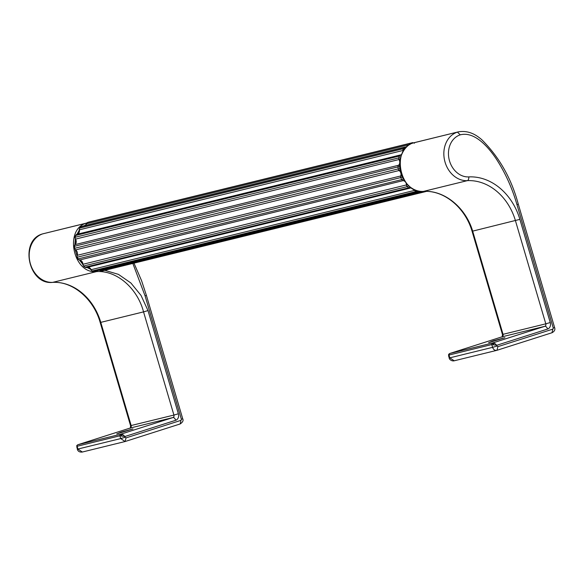 <?xml version="1.0" encoding="UTF-8"?>
<svg xmlns="http://www.w3.org/2000/svg" width="584" height="584" viewBox="0 0 584 584"><rect width="100%" height="100%" fill="white"/><g stroke="black" fill="none" stroke-linecap="round" stroke-linejoin="round"><path stroke-width="0.88" d="M122.888 434.642L120.487 434.292L119.866 435.795L124.903 436.504L122.888 434.642L119.903 434.861M121.523 435.007L122.231 436.226M97.127 270.195L96.572 271.596C116.669 270.209 137.386 288.182 143.547 311.878L147.993 310.593L141.029 295.409L130.867 282.97L118.413 274.356L104.777 270.319M181.003 420.341L180.157 423.962L125.093 441.526L126.02 437.891L181.003 420.341L181.412 419.341L145.095 295.935L145.825 295.57M180.157 423.962C182.763 422.195 183.624 420.495 182.741 418.859L146.423 295.453L141.562 280.649L133.984 263.15M145.095 295.935L132.838 263.435M76.84 447.359L77.139 445.351L76.701 446.001L77.643 444.811M126.02 437.891L125.137 437.299L120.691 438.584L119.866 435.795L77.103 446.286L77.92 449.074L82.329 452.023M125.093 441.526L120.691 438.584L77.322 449.184L76.745 445.658L77.694 444.789L130.123 428.065L172.886 417.567A3.321 1.913 72.3 0 1 175.682 420.298L124.903 436.504L125.137 437.299M116.734 433.912L121.224 432.109L132.97 428.948L116.734 433.912M449.519 353.576L448.614 355.941L448.643 354.378L449.578 353.554L501.933 336.844A3.321 1.913 -107.7 0 0 501.86 336.873M448.585 354.765L449.023 354.116L448.585 354.765M494.765 343.407L492.37 343.056L491.75 344.56L496.787 345.268L494.765 343.407L491.786 343.626M497.896 346.655L496.977 350.298C494.94 350.685 493.473 349.699 492.575 347.349L497.021 346.064L497.896 346.655L552.887 329.106L553.296 328.106L516.979 204.699C512.197 188.041 505.226 172.681 496.079 158.622C487.158 145.416 473.799 131.283 460.25 134.846A21.586 17.644 -103.8 0 0 448.972 158.702A21.586 17.644 -103.8 0 0 468.777 176.908A3.321 1.891 87 0 1 467.295 180.653L423.364 191.428C399.85 194.246 390.557 148.562 413.523 142.89L414.509 142.613L413.494 142.898C404.332 144.832 397.01 159.103 400.536 171.579C401.653 177.178 404.865 182.317 410.172 187.019C414.231 190.15 418.604 191.625 423.283 191.435L423.364 191.428C444.241 189.844 465.733 207.627 472.668 231.133L472.069 231.249C465.119 207.386 443.796 189.873 423.291 191.435L423.203 191.435M493.407 343.772L494.115 344.991M488.618 342.677L504.853 337.72L493.108 340.873L488.618 342.677M426.269 191.391A25.324 20.695 -103.8 0 1 425.291 191.683A1.657 0.956 -104.9 0 1 425.269 191.691A2.073 1.694 -103.8 0 1 425.247 191.698L101.711 271.071A2.073 1.694 -103.8 0 0 101.733 271.064L425.218 191.705M400.208 159.235L75.533 239.112A2.073 1.694 -103.8 0 1 75.248 237.257A25.324 20.695 -103.8 0 1 75.789 235.418L399.332 156.045A1.657 0.584 18.5 0 1 400.96 156.278M400.149 169.747A1.657 0.694 125.7 0 1 399.135 170.513L75.599 249.886A2.073 1.694 -103.8 0 1 74.679 248.295A25.324 20.695 -103.8 0 1 74.475 246.273A2.073 1.694 -103.8 0 1 75.059 244.623A4.154 3.395 -103.8 0 0 75.533 239.112L74.964 237.462A1.657 0.526 14.2 0 1 75.248 237.257L398.792 157.884A25.324 20.695 -103.8 0 1 399.332 156.045A2.073 1.694 -103.8 0 1 400.441 154.942A2.073 1.694 -103.8 0 1 400.478 154.928A1.657 0.956 -102.1 0 0 400.478 154.928A1.657 0.956 -102.1 0 1 401.296 155.3M86.695 267.45A2.073 1.694 -103.8 0 1 86.476 267.523A2.073 1.694 -103.8 0 1 85.147 267.202A25.324 20.695 -103.8 0 1 83.709 265.99L407.245 186.617A1.657 0.606 -47.7 0 0 408.559 185.639M410.727 187.442A1.657 0.949 66.7 0 1 410.318 188.048A1.657 0.949 66.7 0 1 410.238 188.077A2.073 1.694 -103.8 0 1 410.019 188.15L86.476 267.523L84.797 267.158A1.657 0.664 -52.1 0 0 85.147 267.202L408.683 187.829A25.324 20.695 -103.8 0 1 407.245 186.617A2.073 1.694 -103.8 0 1 406.486 184.916L82.943 264.289L83.351 265.946A1.657 0.606 -47.7 0 0 83.709 265.99A2.073 1.694 -103.8 0 1 82.943 264.289A4.154 3.395 -103.8 0 0 79.585 260.004L403.121 180.624A4.154 3.395 -103.8 0 1 405.062 181.617M82.636 264.07L79.38 260.011A1.657 0.912 97.8 0 0 79.585 260.004A2.073 1.694 -103.8 0 1 78.212 258.975A25.324 20.695 -103.8 0 1 77.3 257.186L402.478 177.142M82.658 264.435C82.242 261.814 81.154 260.34 79.388 260.011L77.884 258.967L401.748 179.602A25.324 20.695 -103.8 0 1 400.836 177.813A2.073 1.694 -103.8 0 1 400.741 175.952L77.198 255.332A1.657 0.613 -159.4 0 0 76.913 255.529L77.3 257.186A2.073 1.694 -103.8 0 1 77.198 255.332A4.154 3.395 -103.8 0 0 75.599 249.886A1.657 0.694 125.7 0 1 75.256 249.843L74.679 248.295L398.215 168.915A25.324 20.695 -103.8 0 1 398.011 166.9L399.777 166.695M410.048 144.43A1.657 0.489 -167.8 0 0 409.975 144.445L86.432 223.818A2.073 1.694 -103.8 0 1 87.454 222.541A25.324 20.695 -103.8 0 1 89.038 222.029L412.574 142.657A1.657 0.956 75.1 0 1 413.341 142.949M87.257 222.628A1.657 0.956 69.5 0 1 87.388 222.555A1.657 0.956 69.5 0 1 87.454 222.541L410.99 143.168A25.324 20.695 -103.8 0 1 412.574 142.657A2.073 1.694 -103.8 0 1 412.603 142.649L89.067 222.022A2.073 1.694 -103.8 0 1 89.089 222.022M419.071 191.384A2.073 1.694 -103.8 0 1 418.246 191.946L94.703 271.319A2.073 1.694 -103.8 0 1 94.104 271.334A25.324 20.695 -103.8 0 1 92.425 270.939L415.961 191.567A1.657 0.869 -74.3 0 0 416.859 190.596M93.681 271.246A1.657 0.898 -79.5 0 0 93.885 271.341A1.657 0.898 -79.5 0 0 94.104 271.334L417.648 191.961A25.324 20.695 -103.8 0 1 415.961 191.567A2.073 1.694 -103.8 0 1 414.691 190.369L90.841 269.757L92.17 270.939A1.657 0.869 -74.3 0 0 92.425 270.939A2.073 1.694 -103.8 0 1 91.155 269.742A4.154 3.395 -103.8 0 0 87.688 267.224M403.887 150.241L79.402 229.811A2.073 1.694 -103.8 0 1 79.811 228.067A25.324 20.695 -103.8 0 1 80.986 226.767L404.529 147.394A1.657 0.854 44.7 0 1 405.8 147.84M77.117 234.264A4.154 3.395 -103.8 0 0 79.402 229.811L79.548 228.22A1.657 0.818 39.7 0 1 79.811 228.067L403.347 148.694A25.324 20.695 -103.8 0 1 404.529 147.394A2.073 1.694 -103.8 0 1 405.216 147A2.073 1.694 -103.8 0 1 406.019 147.037A1.657 0.854 -71.8 0 1 406.289 147.037A1.657 0.854 -71.8 0 1 406.471 147.153M74.475 246.273L398.011 166.9A2.073 1.694 -103.8 0 1 398.595 165.25L75.059 244.623A1.657 0.869 -132.8 0 0 74.832 244.747L74.475 246.273M403.873 179.792A1.657 0.912 97.8 0 1 403.121 180.624A2.073 1.694 -103.8 0 1 401.748 179.602L403.347 178.865M402.011 176.098A1.657 0.613 -159.4 0 0 400.741 175.952A4.154 3.395 -103.8 0 0 399.135 170.513A2.073 1.694 -103.8 0 1 398.215 168.915L399.974 168.63M399.77 162.52A4.154 3.395 -103.8 0 0 399.069 159.739A2.073 1.694 -103.8 0 1 398.792 157.884A1.657 0.526 14.2 0 1 400.463 158.052M402.989 151.657A4.154 3.395 -103.8 0 0 402.938 150.431A2.073 1.694 -103.8 0 1 403.347 148.694A1.657 0.818 39.7 0 1 404.697 149.132M409.961 144.482A4.154 3.395 -103.8 0 0 409.975 144.445A2.073 1.694 -103.8 0 1 410.99 143.168A1.657 0.956 69.5 0 1 411.851 143.518M426.919 191.165L425.283 191.691A1.657 0.956 -104.9 0 0 425.67 191.384M419.334 191.223L419.356 191.202A1.657 0.796 37.2 0 1 419.334 191.223L418.246 191.946A2.073 1.694 -103.8 0 1 417.648 191.961A1.657 0.898 -79.5 0 0 418.465 191.026M410.377 188.019A4.154 3.395 -103.8 0 1 410.669 187.931L410.019 188.15A2.073 1.694 -103.8 0 1 408.683 187.829A1.657 0.664 -52.1 0 0 409.924 186.822M74.964 237.462L75.504 235.622A1.657 0.584 18.5 0 1 75.789 235.418A2.073 1.694 -103.8 0 1 76.905 234.315A2.073 1.694 -103.8 0 1 76.942 234.308L400.398 154.95M80.621 227.147A1.657 0.854 44.7 0 1 80.753 226.891A1.657 0.854 44.7 0 1 80.986 226.767A2.073 1.694 -103.8 0 1 81.672 226.373L405.216 147L406.522 147.11M89.038 222.029A2.073 1.694 -103.8 0 1 89.067 222.022L89.031 222.037A1.657 0.956 75.1 0 1 89.031 222.037A1.657 0.956 75.1 0 1 89.038 222.029L87.388 222.555L86.147 224.022A1.657 0.489 -167.8 0 1 86.432 223.818A4.154 3.395 -103.8 0 1 85.731 225.373M425.283 191.691L425.247 191.698A2.073 1.694 -103.8 0 1 423.955 191.406M99.608 270.115A4.154 3.395 -103.8 0 1 100.2 270.596A1.657 0.577 134.4 0 1 99.849 270.553L101.711 271.071A2.073 1.694 -103.8 0 1 100.2 270.596L422.779 191.457M399.719 165.615A1.657 0.869 -132.8 0 0 398.595 165.25A4.154 3.395 -103.8 0 0 399.755 162.732M415.487 190.107L414.691 190.369A4.154 3.395 -103.8 0 0 414.253 189.559M407.676 184.77L406.486 184.916A4.154 3.395 -103.8 0 0 405.895 182.734M401.661 154.366A4.154 3.395 -103.8 0 1 400.558 154.913A4.154 3.395 -103.8 0 1 400.507 154.928M410.669 187.931A4.154 3.395 -103.8 0 1 411.304 187.851M129.977 428.109A3.321 1.913 72.3 0 1 130.049 428.079A3.321 1.913 72.3 0 1 130.123 428.065A2.073 1.694 76.2 0 0 131.152 425.554L100.784 322.368L100.185 322.485C93.484 298.402 72.153 280.882 52.436 282.408A3.321 1.891 -93 0 0 52.64 282.379A53.969 44.107 -103.8 0 1 100.784 322.368L143.547 311.878L173.915 415.063L178.368 413.779L147.993 310.593M52.202 282.393A3.321 1.891 -93 0 0 52.436 282.408C28.222 285.007 19.133 240.017 42.727 233.863L86.615 223.095M90.571 269.217L86.848 267.435M76.964 255.369L75.358 249.923M74.847 244.732L75.358 239.367M76.949 234.301L79.176 230.439M84.162 225.76L85.885 224.825M86.658 223.044L42.8 233.841A24.908 20.352 -103.8 0 0 29.791 261.369A24.908 20.352 -103.8 0 0 52.64 282.379L96.572 271.596C73.058 274.422 63.765 228.731 86.731 223.066M180.084 423.984L125.239 441.482M125.166 441.511L82.147 452.074C79.504 452.271 77.898 451.308 77.322 449.184M172.886 417.567L120.487 434.292L77.723 444.782L130.049 428.079C130.298 428.685 130.466 427.882 130.553 425.67L173.915 415.063A2.073 1.694 76.2 0 1 172.886 417.567M182.142 418.969L181.412 419.341M175.682 420.298A5.395 4.409 76.2 0 0 178.368 413.779M42.647 233.892L43.778 233.563M492.575 347.349L491.75 344.56L448.986 355.05L449.804 357.839L492.575 347.349M497.021 346.064L496.787 345.268L547.566 329.062A5.395 4.409 76.2 0 0 550.245 322.543L519.877 219.365L472.668 231.133L503.036 334.318L502.437 334.435L472.069 231.249M497.05 350.276L552.033 332.727L497.123 350.247M454.213 360.788L449.804 357.839L449.206 357.948C449.103 359.328 451.731 361.306 454.031 360.839L496.794 350.349M547.566 329.062A3.321 1.913 72.3 0 0 544.77 326.332L501.999 336.829L449.607 353.546L492.37 343.056L544.77 326.332A2.073 1.694 76.2 0 0 545.799 323.828L503.036 334.318A2.073 1.694 76.2 0 1 501.999 336.829A3.321 1.913 -107.7 0 0 501.933 336.844C502.182 337.457 502.349 336.647 502.437 334.435M468.777 176.908A57.29 46.815 -103.8 0 1 519.877 219.365M458.476 131.823L413.523 142.89M414.509 142.613L458.425 131.838C469.916 129.925 477.661 136.262 481.647 139.576C499.262 157.081 511.482 178.624 518.307 204.218L554.625 327.624C555.362 329.675 554.501 331.376 552.033 332.727M550.245 322.543L545.799 323.828L515.431 220.642A53.969 44.107 -103.8 0 0 467.295 180.653A24.908 20.352 -103.8 0 1 444.439 159.644A24.908 20.352 -103.8 0 1 457.447 132.115L460.25 134.846M516.979 204.699L517.709 204.334M553.296 328.106L554.026 327.733M552.887 329.106L551.96 332.749M400.558 154.913L76.905 234.315L75.504 235.622M412.603 142.649L414.465 143.175M94.703 271.319L92.17 270.939M79.548 228.22L81.672 226.373M76.913 255.529L75.256 249.843M90.841 269.757C89.33 267.45 88.096 266.632 87.133 267.304M85.556 225.417L86.147 224.022M77.022 234.286C78.446 234.308 79.147 232.848 79.11 229.906M84.797 267.158L83.351 265.946M74.832 244.747C76.154 243.36 76.278 241.477 75.205 239.09M99.849 270.553L99.397 270.166M74.394 248.404L74.19 246.404M77.884 258.967L76.978 257.194M100.185 322.485L130.553 425.67M448.614 355.941L449.206 357.948"/></g></svg>

